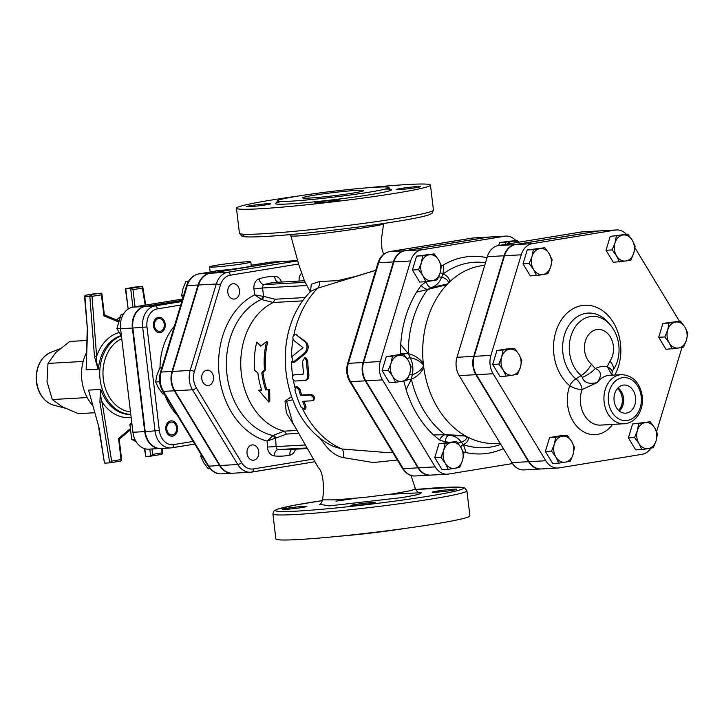 <?xml version="1.0" encoding="UTF-8"?>
<svg xmlns="http://www.w3.org/2000/svg" width="724" height="724" viewBox="0 0 724 724"><rect width="100%" height="100%" fill="white"/><g stroke="black" fill="none" stroke-linecap="round" stroke-linejoin="round"><path stroke-width="1.09" d="M304.949 406.879L304.867 409.476L301.012 407.096A93.839 72.101 -93.2 0 1 294.903 389.91L295.754 386.878L298.84 389.693A93.839 72.101 86.8 0 0 300.578 395.576L310.415 395.033C313.592 396.824 314.27 398.734 312.451 400.77L302.623 401.313A93.839 72.101 86.8 0 0 304.949 406.879L305.962 406.128L305.872 408.68L304.867 409.476M314.053 399.947L312.451 400.77M303.908 401.25A92.301 70.916 86.8 0 0 305.962 406.128M295.754 386.878L296.876 386.462L299.953 389.222A92.301 70.916 86.8 0 0 301.673 395.014L311.501 394.471C314.668 396.227 315.338 398.109 313.51 400.11M301.673 395.014L300.578 395.576M295.057 374.67L293.89 374.887C291.636 377.086 291.971 379.141 294.885 381.041L304.714 380.489C306.994 380 307.981 377.883 307.655 374.127A93.839 72.101 -93.2 0 1 306.596 360.887L304.723 357.864L302.668 361.104A93.839 72.101 86.8 0 0 303.519 372.797L302.741 374.399L293.727 374.905L303.139 374.218M304.714 380.489L306.388 380.082M304.723 357.864L305.908 357.909L307.781 360.878A92.301 70.916 86.8 0 0 308.822 373.901C309.13 377.593 308.153 379.684 305.863 380.172M297.211 335.067L296.062 334.624C293.166 334.877 292.261 336.714 293.356 340.153L303.066 347.701L291.953 356.543L292.804 362.425L304.442 353.194C307.501 349.294 307.818 345.583 305.401 342.072L295.745 334.443L306.569 342.38C308.994 345.837 308.677 349.484 305.628 353.312L294.894 362.054L292.804 362.425M260.721 346.153L256.748 342.099A68.463 52.599 86.8 0 0 254.649 370.389L257.88 372.941A68.463 52.599 86.8 0 0 261.726 390.146L258.776 390.308L268.848 402.064L268.613 389.765L265.663 389.928A68.463 52.599 -93.2 0 1 261.817 372.715L264.486 369.846A68.463 52.599 -93.2 0 1 266.577 341.547L260.721 346.153M256.748 342.099L261.12 345.828M264.486 369.846L265.663 369.72A66.925 51.413 86.8 0 1 267.708 342.054L266.577 341.547M265.663 369.72L262.984 372.525L261.817 372.715M262.984 372.525A66.925 51.413 86.8 0 0 266.74 389.349L265.663 389.928M266.74 389.349L269.69 389.186L268.613 389.765M269.69 389.186L269.808 401.223L268.848 402.064M261.563 389.639L258.776 390.308M353.719 505.596A12.308 0.643 173.2 0 1 350.85 505.515A12.308 0.643 173.2 0 1 362.996 503.424A12.308 0.643 173.2 0 1 375.294 502.601A12.308 0.643 173.2 0 1 370.941 503.623A12.308 0.643 173.2 0 1 353.719 505.596M452.292 490.311A12.308 0.643 173.2 0 1 439.296 491.949A12.308 0.643 173.2 0 1 432.201 492.211A12.308 0.643 173.2 0 1 444.346 490.112A12.308 0.643 173.2 0 1 456.645 489.288A12.308 0.643 173.2 0 1 452.292 490.311M286.794 508.311A12.308 0.643 173.2 0 1 299.79 506.673A12.308 0.643 173.2 0 1 306.886 506.411A12.308 0.643 173.2 0 1 302.532 507.434A12.308 0.643 173.2 0 1 289.537 509.072A12.308 0.643 173.2 0 1 282.441 509.325A12.308 0.643 173.2 0 1 286.794 508.311M415.667 489.469A94.609 4.959 173.2 0 1 430.011 495.94A94.609 4.959 173.2 0 1 292.677 511.325A94.609 4.959 173.2 0 1 322.379 500.592L293.989 505.307L277.554 509.144L274.595 510.501L273.645 511.379L272.903 513.931L275.889 538.946A97.686 5.122 -6.8 0 0 332.216 536.9A97.686 5.122 -6.8 0 0 435.323 523.904A97.686 5.122 -6.8 0 0 469.894 515.814L466.908 490.791L464.772 487.994L459.179 487.107L414.318 489.587M366.57 187.869A97.686 5.122 173.2 0 1 430.454 185.091A97.686 5.122 173.2 0 1 395.892 193.181A97.686 5.122 173.2 0 1 292.786 206.177A97.686 5.122 173.2 0 1 236.449 208.222A97.686 5.122 173.2 0 1 299.193 195.896M411.006 475.442L415.395 488.763L411.25 490.528L392.254 493.985L364.769 497.361L335.538 499.859L322.47 499.868C321.673 502.718 320.687 504.284 319.51 504.565L319.519 504.565M318.967 436.997L324.524 444.228C330.18 451.758 336.452 456.22 343.339 457.604L373.276 462.546L397.349 460.012M292.704 422.789L286.541 401.277L292.605 399.82M322.47 499.868C324.832 486.89 322.714 470.853 318.343 467.668L292.668 422.735M310.27 291.899L304.388 280.668L298.759 264.649L290.786 235.535C288.767 239.056 386.191 225.408 383.602 223.807L383.657 223.49M375.738 270.305L355.683 276.396L337.665 280.631L319.528 281.536L311.248 284.251L310.533 291.618M369.05 192.213A56.155 2.941 -6.8 0 0 388.924 187.561A56.155 2.941 -6.8 0 0 332.814 191.29A56.155 2.941 -6.8 0 0 277.41 200.865A56.155 2.941 -6.8 0 0 309.781 199.688A56.155 2.941 -6.8 0 0 369.05 192.213M334.85 200.964A12.308 0.643 -6.8 0 0 339.203 199.951A12.308 0.643 -6.8 0 0 326.913 200.765A12.308 0.643 -6.8 0 0 314.768 202.865A12.308 0.643 -6.8 0 0 321.863 202.602A12.308 0.643 -6.8 0 0 334.85 200.964M416.2 187.652A12.308 0.643 -6.8 0 0 420.553 186.638A12.308 0.643 -6.8 0 0 408.255 187.453A12.308 0.643 -6.8 0 0 396.109 189.552A12.308 0.643 -6.8 0 0 403.214 189.29A12.308 0.643 -6.8 0 0 416.2 187.652M266.441 204.774A12.308 0.643 -6.8 0 0 270.794 203.752A12.308 0.643 -6.8 0 0 258.495 204.575A12.308 0.643 -6.8 0 0 246.35 206.675A12.308 0.643 -6.8 0 0 253.445 206.412A12.308 0.643 -6.8 0 0 266.441 204.774M352.823 193.118A30.77 1.611 173.2 0 1 320.352 197.209A30.77 1.611 173.2 0 1 302.614 197.86A30.77 1.611 173.2 0 1 332.968 192.611A30.77 1.611 173.2 0 1 363.71 190.566A30.77 1.611 173.2 0 1 352.823 193.118M407.15 528.131A56.155 2.941 173.2 0 1 339.773 536.167M488.899 237.056A18.48 14.199 86.8 0 0 488.655 237.065A18.48 14.199 86.8 0 0 487.496 237.191L404.49 250.776A18.48 14.199 86.8 0 0 393.413 261.925L363.095 362.516A18.48 14.199 86.8 0 0 365.285 380.842L417.974 467.849A18.48 14.199 86.8 0 0 430.065 475.143A18.48 14.199 86.8 0 0 430.309 475.134M174.801 390.761L192.503 389.774A3.077 1.122 -31.2 0 0 196.313 387.811A16.417 12.616 -93.2 0 1 194.367 371.53A3.077 0.842 -163.2 0 0 190.195 370.444A19.494 14.978 86.8 0 0 192.503 389.774L237.771 464.527A19.494 14.978 86.8 0 0 250.531 472.229L232.829 473.215A19.494 14.978 -93.2 0 1 220.069 465.514L174.801 390.761A19.494 14.978 -93.2 0 1 172.502 371.43L198.548 285.003A19.494 14.978 -93.2 0 1 210.222 273.238L281.546 261.572A19.494 14.978 -93.2 0 1 282.767 261.436L297.736 260.604M319.528 281.536A7.692 5.584 -96.8 0 1 317.691 288.188L375.729 270.351M392.661 452.265L387.168 452.572L341.954 449.007L333.221 446.355C280.351 421.513 268.649 332.406 310.949 291.193L317.691 288.188A92.301 70.916 -93.2 0 0 293.817 335.185M274.794 438.346L275.654 438.192A3.077 2.317 69.1 0 0 273.238 435.359L267.129 441.142L274.794 438.346A3.077 1.91 75.4 0 0 272.812 435.495A70.545 54.2 -93.2 0 1 226.703 371.765A70.545 54.2 -93.2 0 1 261.21 299.501A3.077 1.882 97 0 0 262.676 296.279L254.649 294.831L261.654 299.582A3.077 2.281 104.2 0 0 263.554 296.333L262.676 296.279M261.654 299.582L273.31 302.505A66.925 51.413 -93.2 0 0 241.056 370.833A66.925 51.413 -93.2 0 0 284.279 431.151L273.238 435.359M307.374 448.536L286.052 449.722A83.839 64.418 -93.2 0 1 278.342 449.55A3.077 2.362 -93.2 0 1 276.088 446.599L275.654 438.192L286.487 434.056L284.279 431.151M291.428 396.689L284.994 401.123L286.387 412.997L296.261 428.898M305.419 297.519L274.975 299.22L273.31 302.505L302.922 300.858M343.339 457.604A7.692 3.249 96.9 0 0 341.954 449.007A92.301 70.916 -93.2 0 1 302.777 409.196M301.465 273.419A7.692 5.91 86.8 0 0 299.193 281.048M238.277 286.749A7.692 5.91 86.8 0 0 233.246 283.718A7.692 5.91 86.8 0 0 227.77 291.727A7.692 5.91 86.8 0 0 234.096 299.075A7.692 5.91 86.8 0 0 239.092 294.668A7.692 5.91 86.8 0 0 238.277 286.749M206.711 370.19A7.692 5.91 86.8 0 0 201.743 378.462A7.692 5.91 86.8 0 0 208.05 385.503A7.692 5.91 86.8 0 0 213.526 377.494A7.692 5.91 86.8 0 0 207.191 370.136A7.692 5.91 86.8 0 0 206.711 370.19M247.373 449.586A7.692 5.91 86.8 0 0 253.319 460.247A7.692 5.91 86.8 0 0 258.794 452.247A7.692 5.91 86.8 0 0 252.459 444.889A7.692 5.91 86.8 0 0 247.373 449.586M188.656 281.093L185.833 281.627L182.991 288.623L181.643 295.528L182.783 298.279M161.868 367.647L159.787 368.045L156.945 375.041L155.597 381.955L158.493 388.01L162.882 393.983L164.384 393.901A58.762 45.15 86.8 0 0 177.543 415.621M201.136 454.582L200.865 456.708L203.761 462.763L208.15 468.736L209.987 468.627M188.43 281.482L185.833 281.627M161.787 367.937L159.787 368.045M159.606 381.729L155.597 381.955M202.367 456.618L200.865 456.708M183.643 295.419L181.643 295.528M181.796 301.546L155.09 305.917A19.322 14.842 86.8 0 0 142.691 327.483L155.036 431.033A19.322 14.842 86.8 0 0 170.792 447.921L160.963 448.473A19.322 14.842 -93.2 0 1 145.207 431.585L132.854 328.026A19.322 14.842 -93.2 0 1 145.252 306.469L182.131 300.433M282.523 261.454A19.494 14.978 86.8 0 0 282.269 261.464A19.494 14.978 86.8 0 0 281.048 261.599L209.734 273.265A19.494 14.978 86.8 0 0 198.059 285.03L172.004 371.457A19.494 14.978 86.8 0 0 174.312 390.788L219.58 465.541L208.765 466.138A3.077 1.122 148.8 0 1 207.978 465.876C211.888 471.559 216.404 474.211 221.526 473.84A19.494 14.978 -93.2 0 1 208.765 466.138L163.497 391.394A19.494 14.978 -93.2 0 1 161.19 372.055L187.245 285.636A19.494 14.978 -93.2 0 1 198.919 273.871L213.236 271.527A3.077 1.964 -99.3 0 0 213.1 271.545L216.992 270.695A20.77 1.086 173.2 0 0 239.182 268.233A20.77 1.086 173.2 0 0 251.264 265.798L250.812 261.979A20.77 1.086 -6.8 0 0 238.839 262.414A20.77 1.086 -6.8 0 0 216.919 265.174A20.77 1.086 -6.8 0 0 209.571 266.903A20.77 1.086 -6.8 0 0 230.323 265.518A20.77 1.086 -6.8 0 0 250.812 261.979M219.58 465.541A19.494 14.978 86.8 0 0 232.341 473.243A19.494 14.978 86.8 0 0 232.585 473.224M166.792 429.323A6.444 4.95 -93.2 0 1 171.335 422.092A6.444 4.95 -93.2 0 1 176.584 427.721A6.444 4.95 -93.2 0 1 172.05 434.952A6.444 4.95 -93.2 0 1 166.792 429.323M158.574 318.578A6.444 4.95 -93.2 0 1 158.981 318.533A6.444 4.95 -93.2 0 1 164.267 324.433A6.444 4.95 -93.2 0 1 160.104 331.357A6.444 4.95 -93.2 0 1 159.696 331.402A6.444 4.95 -93.2 0 1 154.42 325.51A6.444 4.95 -93.2 0 1 158.574 318.578M165.19 324.017A7.692 5.91 86.8 0 0 158.909 317.293A7.692 5.91 86.8 0 0 153.443 325.302A7.692 5.91 86.8 0 0 159.769 332.651A7.692 5.91 86.8 0 0 165.19 324.017M123.207 314.551L121.089 314.668L123.352 314.297M120.528 328.37L116.89 328.569L121.089 314.668M121.451 336.09L116.89 328.569M170.783 420.897A7.692 5.91 86.8 0 0 165.814 429.169A7.692 5.91 86.8 0 0 172.113 436.201A7.692 5.91 86.8 0 0 177.588 428.192A7.692 5.91 86.8 0 0 171.262 420.843A7.692 5.91 86.8 0 0 170.783 420.897M131.967 424.273L129.886 424.391L131.75 422.508M134.8 439.187L131.668 439.359L129.886 424.391M136.203 441.812L131.668 439.359M182.149 300.379L144.764 306.496A19.322 14.842 86.8 0 0 132.365 328.053L144.719 431.613A19.322 14.842 86.8 0 0 160.475 448.5L148.673 449.151A19.322 14.842 -93.2 0 1 132.917 432.264L120.564 328.714A19.322 14.842 -93.2 0 1 132.963 307.148L182.557 299.039M161.705 448.428L162.049 452.853A1.538 0.977 80.7 0 1 161.316 454.428A1.538 1.538 0 0 0 162.601 452.79L152.637 454.401L150.737 456.156L145.75 456.446L144.827 448.717M144.456 448.608L145.75 456.446M119.795 438.554L118.555 438.5L119.324 440.246L120.003 438.527L130.528 429.766M98.048 369.195L98.41 369.014C96.944 365.457 96.346 361.231 96.627 356.353L94.464 356.516L98.048 369.186L86.138 369.855L87.541 330.741L84.934 296.786A1.538 1.186 -93.2 0 1 85.93 295.157A1.538 0.977 -99.3 0 0 85.857 295.157A1.538 1.538 0 0 0 84.572 296.795L89.848 296.514A1.538 1.186 -93.2 0 1 90.844 294.876A1.538 0.977 80.7 0 1 92.011 296.351L101.423 294.813L101.831 293.51L104.256 313.881L103.939 315.872L105.089 315.212M101.831 293.51L96.509 293.419L85.857 295.157A1.538 0.977 -99.3 0 0 85.541 295.311M128.166 309.076A2.308 1.774 86.8 0 0 128.139 308.795L125.424 288.985L137.288 286.749M137.433 286.722L142.764 286.804L142.402 288.107L145.171 305.157M142.347 286.451L130.655 288.36L132.99 289.645L142.402 288.107M94.464 356.516L89.848 296.514L92.011 296.351L96.627 356.353A43.078 33.096 86.8 0 1 119.261 332.479M87.541 330.741L84.572 296.795M150.737 456.156L161.316 454.428A1.538 0.977 80.7 0 1 161.253 454.437L150.809 456.147M98.817 428.264L104.419 462.781L99.17 428.21L88.554 390.118L100.464 389.449L99.912 402.245L109.749 462.862L120.338 461.134A1.538 1.538 0 0 0 121.614 459.432L121.071 459.559A1.538 0.977 80.7 0 1 120.338 461.134L120.338 461.134A1.538 0.977 80.7 0 1 120.265 461.143L109.885 462.844M99.912 402.245L102.057 401.92C100.645 397.295 100.247 393.177 100.862 389.584L100.464 389.449M109.813 462.853L111.65 461.107L102.057 401.92A43.078 33.096 86.8 0 0 131.153 417.458M86.138 369.855L87.179 330.669M109.749 462.862L104.826 463.134M132.899 307.166L130.655 288.36L125.741 288.641L128.139 308.795L128.646 308.768M92.373 405.114A40.001 30.734 -93.2 0 1 86.382 352.859M86.826 340.488L69.794 341.438L55.775 352.597L47.983 363.412L47.015 381.648L52.291 399.53L62.228 406.77L78.409 413.657L94.5 412.761M87.197 397.585L52.291 399.53M83.151 361.457L47.983 363.412M517.814 242.368A13.077 10.046 86.8 0 0 512.221 241.21L517.217 240.314L518.764 242.214M505.461 244.395L505.741 242.187L512.221 241.21A13.077 10.046 86.8 0 0 507.117 244.115M441.486 265.925L440.138 272.83A13.077 10.046 86.8 0 0 438.59 259.871L441.486 265.925M429.214 254.794L434.21 253.898L438.59 259.871A13.077 10.046 86.8 0 0 429.214 254.794A13.077 10.046 86.8 0 0 421.377 262.685L422.735 255.771L429.214 254.794M437.296 279.826L432.309 280.722A13.077 10.046 86.8 0 0 440.138 272.83L437.296 279.826M422.925 275.654L418.535 269.681L421.377 262.685A13.077 10.046 86.8 0 0 422.925 275.654A13.077 10.046 86.8 0 0 432.309 280.722L425.821 281.708L422.925 275.654M403.883 354.488L408.273 360.462A13.077 10.046 86.8 0 0 398.897 355.384L403.883 354.488L397.748 354.823L386.272 356.706L398.897 355.384A13.077 10.046 86.8 0 0 391.06 363.276L392.408 356.362M392.607 376.245L388.218 370.272L391.06 363.276A13.077 10.046 86.8 0 0 392.607 376.245A13.077 10.046 86.8 0 0 401.983 381.313L395.503 382.299L392.607 376.245M411.169 366.516L409.82 373.421A13.077 10.046 86.8 0 0 408.273 360.462L411.169 366.516M409.82 373.421L406.978 380.417L401.983 381.313A13.077 10.046 86.8 0 0 409.82 373.421M445.097 443.369L451.586 442.391A13.077 10.046 86.8 0 0 443.749 450.283L445.097 443.369L438.961 443.712L456.572 441.495L460.962 447.468A13.077 10.046 86.8 0 0 451.586 442.391L456.572 441.495M445.296 463.251L440.907 457.278L443.749 450.283A13.077 10.046 86.8 0 0 445.296 463.251A13.077 10.046 86.8 0 0 454.672 468.319L448.192 469.306L445.296 463.251M462.509 460.428L459.668 467.423L454.672 468.319A13.077 10.046 86.8 0 0 462.509 460.428A13.077 10.046 86.8 0 0 460.962 447.468L463.858 453.523L462.509 460.428M498.709 245.499L499.605 242.531L505.741 242.187M499.605 242.531L517.217 240.314M425.821 281.708L419.685 282.043L412.399 270.016L418.535 269.681M412.399 270.016L416.599 256.115L422.735 255.771M416.599 256.115L434.21 253.898M388.218 370.272L382.082 370.607L389.367 382.634L395.503 382.299M382.082 370.607L386.272 356.706M440.907 457.278L434.771 457.613L442.056 469.641L448.192 469.306M434.771 457.613L438.961 443.712M515.687 240.395A18.48 14.199 86.8 0 0 505.859 236.105A18.48 14.199 86.8 0 0 504.7 236.232L421.694 249.816A18.48 14.199 86.8 0 0 410.626 260.966L380.308 361.557A18.48 14.199 86.8 0 0 382.489 379.883L435.178 466.889A18.48 14.199 86.8 0 0 447.278 474.193A18.48 14.199 86.8 0 0 448.437 474.066L512.492 463.577M463.215 451.885L466.138 452.6L463.405 444.645A6.154 3.756 -71 0 0 460.663 446.97M433.567 434.97L439.586 440.038A6.154 3.294 127.3 0 1 444.998 434.69L433.567 434.97A98.889 75.975 86.8 0 1 406.11 389.63L411.359 379.132A6.154 0.86 -13 0 0 407.241 379.874M403.748 380.878L406.11 389.63M400.743 344.606L400.517 353.783L408.327 353.692L400.743 344.606A98.889 75.975 86.8 0 1 416.535 292.179L427.685 289.455A6.154 2.896 36.7 0 1 421.142 285.374L416.535 292.179M440.237 272.505A6.154 3.52 -126.5 0 0 443.052 273.98L443.74 264.776L441.459 266.17M487.017 257.708L486.999 257.699A98.889 75.975 86.8 0 0 443.74 264.776M426.735 281.573A13.847 10.634 -93.2 0 1 426.355 281.69A6.154 3.891 -105.2 0 0 431.386 287.491A20.001 15.367 86.8 0 0 441.667 277.129A6.154 1.964 20.6 0 1 438.708 276.767M484.709 265.355A89.224 68.554 86.8 0 0 480.763 265.853A89.224 68.554 86.8 0 0 449.685 281.862A6.154 4.932 17.7 0 0 448.464 282.233C447.577 279.898 445.305 278.197 441.667 277.129L443.052 273.98A92.853 71.341 -93.2 0 1 485.496 262.74M409.44 374.598A6.154 1.394 -167 0 0 412.237 374.779A20.001 15.367 86.8 0 0 410.209 357.756L408.327 353.692A92.853 71.341 -93.2 0 1 427.685 289.455L431.386 287.491L446.473 284.242L448.274 283.247A89.224 68.554 86.8 0 0 446.889 284.686A6.154 0.724 -119.3 0 0 446.473 284.242M448.464 282.233L448.274 283.247A89.224 68.554 86.8 0 1 449.685 281.862C449.369 278.215 447.161 275.582 443.052 273.98M427.685 289.455L446.889 284.686A89.224 68.554 86.8 0 0 423.25 363.104C418.879 358.045 413.902 354.905 408.327 353.692M422.481 363.819L423.504 365.421A89.224 68.554 86.8 0 1 423.25 363.104A6.154 1.701 -29 0 0 422.481 363.819C418.97 360.606 414.879 358.579 410.209 357.756A6.154 1.973 -27.2 0 0 407.042 358.561M458.048 443.296A6.154 2.498 144.7 0 1 461.351 442.21A20.001 15.367 86.8 0 0 449.07 435.549L444.998 434.69A92.853 71.341 -93.2 0 1 411.359 379.132L412.237 374.779C416.635 373.322 420.182 370.779 422.879 367.131L423.504 365.421A89.224 68.554 86.8 0 0 423.802 367.738A6.154 2.263 -163.8 0 1 422.879 367.131M411.359 379.132C416.553 377.132 420.698 373.331 423.802 367.738A89.224 68.554 86.8 0 0 464.88 435.567L444.998 434.69M464.564 435.957L466.546 436.5A89.224 68.554 86.8 0 1 464.88 435.567A6.154 0.968 -75 0 1 464.564 435.957L449.043 435.549A20.001 15.367 86.8 0 0 449.043 435.549L449.034 435.549A6.154 3.937 -93.3 0 0 445.459 441.912A13.847 10.634 -93.2 0 1 448.156 442.21M500.836 444.391A92.853 71.341 -93.2 0 1 463.405 444.645L461.351 442.21C464.708 440.862 466.573 439.206 466.953 437.251L466.546 436.5A89.224 68.554 86.8 0 0 468.229 437.377A6.154 5.258 144.7 0 1 466.953 437.251M463.405 444.645C467.089 442.744 468.7 440.319 468.229 437.377A89.224 68.554 86.8 0 0 496.275 443.414L500.112 443.206M540.683 468.989L523.968 469.921A18.48 14.199 -93.2 0 1 511.868 462.627L459.179 375.62A18.48 14.199 -93.2 0 1 456.998 357.294L487.315 256.703A18.48 14.199 -93.2 0 1 498.384 245.545L581.39 231.961A18.48 14.199 -93.2 0 1 582.549 231.834L599.264 230.911A18.48 14.199 86.8 0 0 598.105 231.037L515.099 244.622A18.48 14.199 86.8 0 0 504.031 255.771L473.713 356.362A18.48 14.199 86.8 0 0 475.894 374.688L528.583 461.695A18.48 14.199 86.8 0 0 540.683 468.989A18.48 14.199 86.8 0 0 540.928 468.971M447.278 474.193L430.563 475.116A18.48 14.199 -93.2 0 1 418.463 467.822L365.774 380.815A18.48 14.199 -93.2 0 1 363.593 362.489L393.91 261.898A18.48 14.199 -93.2 0 1 404.978 250.748L487.985 237.164A18.48 14.199 -93.2 0 1 489.143 237.038L505.859 236.105M630.921 260.088L625.925 260.984A13.077 10.046 86.8 0 0 633.762 253.092L630.921 260.088M632.215 240.124L635.111 246.178L633.762 253.092A13.077 10.046 86.8 0 0 632.215 240.124A13.077 10.046 86.8 0 0 622.839 235.047L627.826 234.151L632.215 240.124M619.445 261.961L616.549 255.907A13.077 10.046 86.8 0 0 625.925 260.984L613.309 262.305L606.024 250.278L610.214 236.377L622.839 235.047A13.077 10.046 86.8 0 0 615.002 242.938L616.35 236.033M616.549 255.907L612.16 249.934L615.002 242.938A13.077 10.046 86.8 0 0 616.549 255.907M552.104 259.762L550.756 266.676A13.077 10.046 86.8 0 0 549.208 253.708L552.104 259.762M539.823 248.631L544.819 247.735L549.208 253.708A13.077 10.046 86.8 0 0 539.823 248.631A13.077 10.046 86.8 0 0 531.995 256.522L533.344 249.617L539.823 248.631M547.914 273.672L542.919 274.568A13.077 10.046 86.8 0 0 550.756 266.676L547.914 273.672M533.543 269.491L529.154 263.518L531.995 256.522A13.077 10.046 86.8 0 0 533.543 269.491A13.077 10.046 86.8 0 0 542.919 274.568L536.439 275.545L533.543 269.491M514.502 348.325L518.891 354.298A13.077 10.046 86.8 0 0 509.506 349.221L514.502 348.325L508.366 348.669L496.89 350.552L509.506 349.221A13.077 10.046 86.8 0 0 501.678 357.113L503.026 350.208M503.225 370.082L498.836 364.109L501.678 357.113A13.077 10.046 86.8 0 0 503.225 370.082A13.077 10.046 86.8 0 0 512.601 375.159L506.112 376.136L503.225 370.082M521.787 360.353L520.429 367.267A13.077 10.046 86.8 0 0 518.891 354.298L521.787 360.353M520.429 367.267L517.588 374.263L512.601 375.159A13.077 10.046 86.8 0 0 520.429 367.267M555.715 437.215L562.195 436.228A13.077 10.046 86.8 0 0 554.367 444.12L555.715 437.215L549.579 437.558L561.055 435.676L567.191 435.332L571.58 441.305A13.077 10.046 86.8 0 0 562.195 436.228L567.191 435.332M555.914 457.088L551.525 451.115L554.367 444.12A13.077 10.046 86.8 0 0 555.914 457.088A13.077 10.046 86.8 0 0 565.29 462.165L558.801 463.143L555.914 457.088M573.118 454.274L570.277 461.269L565.29 462.165A13.077 10.046 86.8 0 0 573.118 454.274A13.077 10.046 86.8 0 0 571.58 441.305L574.476 447.36L573.118 454.274M634.532 437.531L637.373 430.536A13.077 10.046 86.8 0 0 638.921 443.504L634.532 437.531L628.396 437.875L632.586 423.974L645.202 422.644A13.077 10.046 86.8 0 0 637.373 430.536L638.722 423.631M648.297 448.581L641.817 449.559L638.921 443.504A13.077 10.046 86.8 0 0 648.297 448.581A13.077 10.046 86.8 0 0 656.134 440.69L653.292 447.685L648.297 448.581M654.587 427.721L657.483 433.776L656.134 440.69A13.077 10.046 86.8 0 0 654.587 427.721A13.077 10.046 86.8 0 0 645.202 422.644L650.197 421.748L654.587 427.721M606.024 250.278L612.16 249.934M610.214 236.377L627.826 234.151M536.439 275.545L530.303 275.889L523.018 263.862L529.154 263.518M523.018 263.862L527.208 249.961L533.344 249.617M527.208 249.961L544.819 247.735M498.836 364.109L492.7 364.453L499.976 376.48L506.112 376.136M492.7 364.453L496.89 350.552M551.525 451.115L545.389 451.459L552.665 463.487L558.801 463.143M632.586 423.974L650.197 421.748M628.396 437.875L635.681 449.903L641.817 449.559M545.389 451.459L549.579 437.558M672.134 348.968L669.238 342.914A13.077 10.046 86.8 0 0 678.614 347.991L665.999 349.312L658.713 337.284L664.849 336.941L667.691 329.945A13.077 10.046 86.8 0 0 669.238 342.914L664.849 336.941M686.452 340.099L683.61 347.095L678.614 347.991A13.077 10.046 86.8 0 0 686.452 340.099A13.077 10.046 86.8 0 0 684.904 327.13L687.8 333.185L686.452 340.099M675.528 322.053L680.515 321.157L684.904 327.13A13.077 10.046 86.8 0 0 675.528 322.053A13.077 10.046 86.8 0 0 667.691 329.945L669.039 323.04L675.528 322.053M658.713 337.284L662.903 323.384L680.515 321.157M662.903 323.384L669.039 323.04M618.631 410.418A13.439 10.326 86.8 0 0 617.418 388.553M617.952 387.964A13.439 10.326 -93.2 0 1 619.228 410.951M623.165 385.132A14.091 10.824 -93.2 0 1 623.645 385.068A14.091 10.824 -93.2 0 1 635.636 398.508A14.091 10.824 -93.2 0 1 625.201 413.187A14.091 10.824 -93.2 0 1 614.043 400.019A14.091 10.824 -93.2 0 1 623.165 385.132M619.291 410.997A13.53 10.389 86.8 0 0 618.006 387.901M612.821 370.389A15.385 6.959 -145.7 0 0 612.857 370.344C620.857 359.747 622.359 338.968 609.907 324.442A32.245 24.77 86.8 0 0 573.897 329.085A32.245 24.77 86.8 0 0 581.119 375.584L575.879 378.869A9.231 4.697 -123.9 0 1 582.087 389.539L597.219 382.571C602.042 375.557 601.391 370.887 595.246 368.561L591.381 364.163A18.924 14.534 -93.2 0 1 587.001 337.14A18.924 14.534 -93.2 0 1 607.879 333.728A18.924 14.534 -93.2 0 1 609.988 361.113L607.3 366.588L611.952 375.168M612.024 372.118A15.385 4.543 -161.4 0 0 612.052 372.046A15.385 4.543 -161.4 0 0 612.052 372.036A15.385 4.543 -161.4 0 0 607.3 366.588A33.847 26.001 86.8 0 0 595.246 368.561A15.385 5.91 -33.1 0 1 582.295 377.394C584.006 382.706 588.983 384.435 597.219 382.571A24.616 18.915 -93.2 0 1 609.699 375.294L621.491 374.643A24.616 18.915 86.8 0 0 603.979 400.263A24.616 18.915 86.8 0 0 624.233 423.793A24.616 18.915 86.8 0 0 625.771 423.621M591.381 364.163A15.385 8.009 -50.2 0 1 581.119 375.584L582.295 377.394M614.839 375.014A43.793 33.639 86.8 0 0 605.807 313.266A43.793 33.639 86.8 0 0 558.738 324.47A43.793 33.639 86.8 0 0 569.743 385.747A9.231 4.824 129.5 0 1 575.879 378.869A35.793 27.503 -93.2 0 1 567.707 327.23A35.793 27.503 -93.2 0 1 607.726 321.999L609.907 324.442M612.549 424.445A33.847 26.001 86.8 0 1 578.929 428.436A33.847 26.001 86.8 0 1 569.743 385.747A9.231 2.86 -160.1 0 0 582.087 389.539A24.616 18.915 -93.2 0 0 600.63 425.106L625.907 423.612C631.31 422.59 635.591 419.458 638.749 414.219C641.799 408.897 642.984 402.942 642.306 396.372C639.944 382.634 633.011 375.385 621.491 374.643M626.296 234.241A18.48 14.199 86.8 0 0 616.477 229.951A18.48 14.199 86.8 0 0 615.319 230.078L532.303 243.662A18.48 14.199 86.8 0 0 521.235 254.812L490.917 355.403A18.48 14.199 86.8 0 0 493.098 373.729L545.787 460.736A18.48 14.199 86.8 0 0 557.887 468.03A18.48 14.199 86.8 0 0 559.046 467.903L642.052 454.319A18.48 14.199 86.8 0 0 650.849 448.147M656.605 431.613L681.99 347.402M679.42 321.221L634.921 247.744M557.887 468.03L541.172 468.962A18.48 14.199 -93.2 0 1 529.072 461.668L476.383 374.661A18.48 14.199 -93.2 0 1 474.202 356.335L504.519 255.744A18.48 14.199 -93.2 0 1 515.588 244.594L598.603 231.01A18.48 14.199 -93.2 0 1 599.762 230.884L616.477 229.951M311.501 394.471L310.415 395.033M299.953 389.222L298.84 389.693M308.822 373.901L307.655 374.127M307.781 360.878L306.596 360.887M294.894 362.054L293.709 362.063M305.628 353.312L304.442 353.194M306.569 342.38L305.401 342.072M272.903 513.931A97.686 5.122 -6.8 0 0 329.239 511.877A97.686 5.122 -6.8 0 0 432.346 498.881A97.686 5.122 -6.8 0 0 466.908 490.791M319.963 504.311L329.194 505.904L403.123 497.442L418.49 494.465L421.468 492.718L390.227 494.275M356.145 498.212L335.918 501.18M245.843 234.286A94.609 4.959 -6.8 0 0 286.722 234.902A94.609 4.959 -6.8 0 0 397.268 221.354M398.87 218.196A97.686 5.122 173.2 0 1 295.763 231.191A97.686 5.122 173.2 0 1 239.436 233.237L241.879 236.169C243.155 236.648 244.404 237.372 261.862 236.657C292.967 235.237 359.24 227.698 397.404 221.345C412.979 218.793 423.422 216.648 428.726 214.91L432.02 213.327L433.441 210.105A97.686 5.122 173.2 0 1 398.87 218.196M281.346 201.471A58.617 3.077 -6.8 0 0 297.464 203.363A58.617 3.077 -6.8 0 0 370.914 194.566A58.617 3.077 -6.8 0 0 385.231 189.082M417.974 467.849L403.223 468.672A3.077 1.122 148.8 0 1 402.435 468.41C406.146 473.795 410.445 476.311 415.323 475.967A18.48 14.199 -93.2 0 1 403.223 468.672L350.534 381.666A18.48 14.199 -93.2 0 1 348.353 363.339A3.077 0.842 -163.2 0 0 347.611 363.647L377.928 263.056A3.077 0.842 16.8 0 1 378.67 262.749A18.48 14.199 -93.2 0 1 389.738 251.599A3.077 1.964 -99.3 0 0 389.603 251.608L472.609 238.024A3.077 1.964 -99.3 0 0 472.482 238.051M404.49 250.776L389.738 251.599L472.745 238.015A3.077 1.964 -99.3 0 0 472.609 238.024L488.655 237.065M487.496 237.191L472.745 238.015A18.48 14.199 -93.2 0 1 473.903 237.888M365.285 380.842L350.534 381.666A3.077 1.122 148.8 0 1 349.746 381.403L402.435 468.41M363.095 362.516L348.353 363.339L378.67 262.749L393.413 261.925M220.069 465.514L237.771 464.527A3.077 1.122 -31.2 0 0 241.581 462.564L196.313 387.811M252.015 472.048L314.831 461.767L250.531 472.229A19.494 14.978 86.8 0 0 251.753 472.093A3.077 1.964 -99.3 0 0 251.889 472.075A3.077 1.964 -99.3 0 0 253.355 468.935A16.417 12.616 -93.2 0 1 241.581 462.564M313.293 459.125L253.355 468.935M297.79 260.821L227.924 272.251A3.077 1.964 80.7 0 1 230.25 275.201L298.596 264.016M210.222 273.238L227.924 272.251A19.494 14.978 86.8 0 0 216.25 284.025A3.077 0.842 16.8 0 1 220.422 285.102A16.417 12.616 -93.2 0 1 230.25 275.201M194.367 371.53L220.422 285.102M198.548 285.003L216.25 284.025L190.195 370.444L172.502 371.43M281.482 282.034A9.231 7.095 86.8 0 0 274.704 276.297A89.993 69.142 86.8 0 0 259.074 278.849A9.231 7.095 86.8 0 0 253.943 288.966L254.649 294.831A76.581 58.834 86.8 0 0 218.929 372.435A76.581 58.834 86.8 0 0 267.129 441.142L267.437 447.052A9.231 7.095 86.8 0 0 274.179 455.903A89.993 69.142 86.8 0 0 289.962 455.134A9.231 7.095 86.8 0 0 295.41 449.206M294.976 387.675A92.301 70.916 -93.2 0 1 293.383 380.281M292.65 375.819A92.301 70.916 -93.2 0 1 291.464 361.638M291.446 357.131A92.301 70.916 -93.2 0 1 292.976 339.701M291.555 449.423A6.154 3.919 -101.3 0 0 289.962 455.134M307.057 447.957L278.342 449.55A6.154 3.91 -84.3 0 0 274.179 455.903M305.41 444.97L267.437 447.052M274.975 299.22L263.554 296.333L262.559 287.98L253.943 288.966M306.723 285.518L262.559 287.98A3.077 2.362 -93.2 0 1 264.269 284.604A6.154 3.864 72.3 0 1 259.074 278.849M305.157 282.333L264.269 284.604A83.839 64.418 -93.2 0 1 276.74 282.297L304.433 280.758M278.36 282.206A6.154 3.937 89.2 0 1 274.704 276.297M286.487 434.056L298.858 433.368M297.166 430.445L284.288 431.16M297.754 260.667L281.546 261.572M174.393 326.108A58.762 45.15 86.8 0 0 160.004 368.009M145.252 306.469L155.09 305.917A3.077 1.964 80.7 0 1 157.416 308.858L180.747 305.048M132.854 328.026L146.999 326.986A16.245 12.48 -93.2 0 1 157.416 308.858M145.207 431.585L159.343 430.545L146.999 326.986M172.267 447.749L194.765 444.065L170.792 447.921A19.322 14.842 86.8 0 0 172.004 447.794A3.077 1.964 -99.3 0 0 172.14 447.776A3.077 1.964 -99.3 0 0 173.606 444.627A16.245 12.48 -93.2 0 1 159.343 430.545M193.172 441.432L173.606 444.627M255.916 264.541L270.233 262.197A3.077 1.964 -99.3 0 0 270.106 262.215L251.201 265.219A10.77 0.561 -6.8 0 0 255.916 264.541A3.077 1.964 -99.3 0 0 255.789 264.559A3.077 1.964 -99.3 0 0 255.662 264.586M281.048 261.599L270.233 262.197A19.494 14.978 -93.2 0 1 271.455 262.07L270.106 262.215A3.077 1.964 -99.3 0 0 269.971 262.242M174.312 390.788L163.497 391.394A3.077 1.122 148.8 0 1 162.71 391.123L207.978 465.876M172.004 371.457L161.19 372.055A3.077 0.842 -163.2 0 0 160.447 372.362C158.628 379.014 159.38 385.268 162.71 391.123M198.059 285.03L187.245 285.636A3.077 0.842 -163.2 0 0 186.502 285.944L160.447 372.362M209.734 273.265L198.919 273.871A3.077 1.964 -99.3 0 0 198.783 273.88A3.077 1.964 -99.3 0 0 198.62 273.925M186.502 285.944C188.674 279.22 192.765 275.201 198.783 273.88L213.1 271.545A3.077 1.964 -99.3 0 0 212.974 271.572M213.236 271.527A10.77 0.561 -6.8 0 0 216.992 270.695M144.764 306.496L132.963 307.148M132.365 328.053L120.564 328.714M144.719 431.613L132.917 432.264M149.823 449.088L150.664 456.165M116.673 319.954L120.437 316.813M135.035 306.813L132.99 289.645M101.423 293.148L85.93 295.157L96.509 293.419M101.423 294.813L103.939 315.872L118.854 322.062M98.41 369.014A40.001 30.734 -93.2 0 1 121.125 335.565M152.637 454.401L151.986 448.971M130.392 428.644L118.555 438.5L121.071 459.559L111.65 461.107M99.17 428.21L88.554 390.118M130.791 414.454A40.001 30.734 -93.2 0 1 100.862 389.584M130.483 411.875A37.693 28.96 -93.2 0 1 103.306 379.014A37.693 28.96 -93.2 0 1 121.759 338.687M121.333 335.909A40.001 30.734 86.8 0 0 100.084 379.448A40.001 30.734 86.8 0 0 130.782 414.381M50.924 352.298C40.978 357.077 36.073 366.154 36.2 379.53C36.589 386.091 38.553 391.847 42.092 396.788C45.304 401.123 49.232 403.938 53.866 405.214A27.295 20.969 -93.2 0 1 36.49 379.638A27.295 20.969 -93.2 0 1 50.924 352.298L59.82 348.887M466.138 452.6A98.889 75.975 86.8 0 0 503.388 448.618M439.586 440.038L445.459 441.912M400.517 353.783L400.553 354.669M426.355 281.69L421.142 285.374M581.39 231.961L598.105 231.037M487.315 256.703L504.031 255.771M498.384 245.545L515.099 244.622M459.179 375.62L475.894 374.688M456.998 357.294L473.713 356.362M511.868 462.627L528.583 461.695M487.985 237.164L504.7 236.232M393.91 261.898L410.626 260.966M404.978 250.748L421.694 249.816M365.774 380.815L382.489 379.883M363.593 362.489L380.308 361.557M418.463 467.822L435.178 466.889M627.373 420.463A21.539 16.543 -93.2 0 1 609.382 390.752A21.539 16.543 -93.2 0 1 637.726 386.109A21.539 16.543 -93.2 0 1 627.373 420.463M612.622 375.132L611.78 373.738L612.857 370.344A15.385 6.959 -145.7 0 0 609.988 361.113M504.519 255.744L521.235 254.812M515.588 244.594L532.303 243.662M476.383 374.661L493.098 373.729M474.202 356.335L490.917 355.403M529.072 461.668L545.787 460.736M598.603 231.01L615.319 230.078M236.449 208.222L239.436 233.237M430.454 185.091L433.441 210.105M419.359 492.61C418.146 492.591 416.825 491.315 415.395 488.772M290.776 235.508L290.433 234.585M383.584 254.332L381.874 248.495L381.503 238.694L383.602 223.816M388.924 187.561L390.191 189.317M276.586 202.856L277.41 200.865M377.928 263.056C379.991 256.676 383.883 252.866 389.603 251.608M347.611 363.647C345.882 369.937 346.597 375.856 349.746 381.403M415.323 475.967L430.065 475.143M221.526 473.84L232.341 473.243M271.455 262.07L282.269 261.464M210.177 272.016L209.571 266.903M104.256 313.881L105.279 315.23L119.179 320.994M116.546 319.899L120.501 316.614M145.723 305.066L142.764 286.804M162.267 448.4L162.601 452.79M121.614 459.432L119.324 440.237M125.677 288.641L137.361 286.731M53.866 405.214L64.726 408.055M393.847 262.106L393.349 262.133M363.529 362.697L363.032 362.724M364.38 378.064L363.891 378.091M416.807 465.079L416.309 465.107M504.456 255.952L503.967 255.979M474.139 356.543L473.65 356.57M474.998 371.901L474.501 371.928M527.416 458.926L526.927 458.953"/></g></svg>
